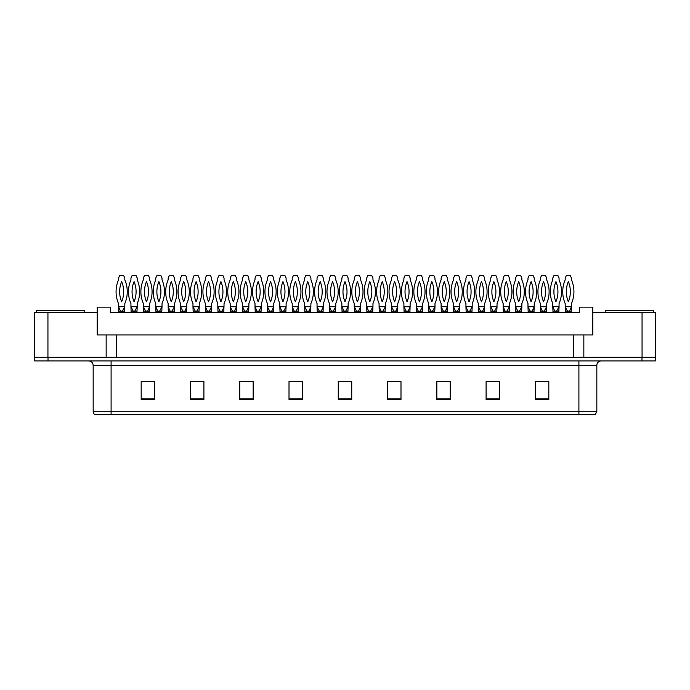 <?xml version="1.0" encoding="UTF-8"?>
<svg xmlns="http://www.w3.org/2000/svg" width="690" height="690" viewBox="0 0 690 690"><rect width="100%" height="100%" fill="white"/><g stroke="black" fill="none" stroke-linecap="round" stroke-linejoin="round"><path stroke-width="1.03" d="M47.938 312.527L34.5 312.527L34.5 357.317L47.938 357.317L47.938 312.527L97.212 312.527L97.212 334.926L106.165 334.926L106.165 357.317M655.5 312.527L655.5 357.317L655.5 312.527L592.788 312.527L592.788 334.926L583.835 334.926L583.835 357.317M592.788 312.527L592.788 307.154L579.35 307.154L579.35 312.527L110.65 312.527L110.65 307.154L97.212 307.154L97.212 312.527M583.835 334.926L116.472 334.926L116.472 357.317M116.472 334.926L106.165 334.926M573.528 334.926L573.528 357.317M655.5 357.317L642.062 357.317L642.062 312.527M596.824 411.249L595.254 414.656L578.901 414.656L578.901 411.249L596.824 411.249L596.824 365.381A4.476 4.476 0 0 1 601.301 360.905M578.901 414.656L94.746 414.656A4.476 4.476 0 0 1 93.176 411.249L93.176 365.381C92.909 362.664 91.416 361.163 88.7 360.905M48.024 360.905L655.414 360.905L655.414 357.317L34.586 357.317L34.586 360.905L48.024 360.905L48.024 357.317M548.809 399.467L548.809 381.553L535.371 381.553L535.371 399.467L548.809 399.467M499.534 399.467L499.534 381.553L486.096 381.553L486.096 399.467L499.534 399.467M450.26 399.467L450.26 381.553L436.822 381.553L436.822 399.467L450.26 399.467M400.994 399.467L400.994 381.553L387.556 381.553L387.556 399.467L400.994 399.467M154.629 399.467L154.629 381.553L141.191 381.553L141.191 399.467L154.629 399.467M203.904 399.467L203.904 381.553L190.466 381.553L190.466 399.467L203.904 399.467M253.178 399.467L253.178 381.553L239.74 381.553L239.74 399.467L253.178 399.467M302.444 399.467L302.444 381.553L289.007 381.553L289.007 399.467L302.444 399.467M351.719 399.467L351.719 381.553L338.281 381.553L338.281 399.467L351.719 399.467M655.414 360.905L655.414 357.317M440.901 381.639L447.62 381.639M490.53 381.639L497.249 381.639M540.158 381.639L546.877 381.639M292.008 381.639L298.727 381.639M242.38 381.639L249.099 381.639M192.751 381.639L199.47 381.639M143.123 381.639L149.842 381.639M391.273 381.639L397.992 381.639M341.645 381.639L348.355 381.639M120.543 311.181L118.533 306.705L118.758 312.527M118.758 311.181L124.58 311.181L124.58 312.527M124.58 311.181L124.804 306.705L122.32 311.181M118.533 306.705L124.804 306.705L124.804 303.565A29.791 29.791 0 0 0 124.804 279.847L124.804 278.036L123.545 275.345L119.784 275.345L118.533 278.036L118.533 279.847A29.791 29.791 0 0 0 118.533 303.565L118.533 306.705M121.664 281.623A26.203 26.203 0 0 0 121.664 301.78A26.203 26.203 0 0 0 121.664 281.623M133.248 311.181L130.936 306.705L131.16 312.527M131.16 311.181L136.982 311.181L136.982 312.527M136.982 311.181L137.207 306.705L134.731 311.181M130.936 306.705L137.207 306.705L137.207 303.565A29.791 29.791 0 0 0 137.207 279.847L137.207 278.036L135.956 275.345L132.187 275.345L130.936 278.036L130.936 279.847A29.791 29.791 0 0 0 130.936 303.565L130.936 306.705M134.076 281.623A26.203 26.203 0 0 0 134.076 301.78A26.203 26.203 0 0 0 134.076 281.623M36.38 312.527L36.38 310.733L84.758 310.733L84.758 312.527M605.242 312.527L605.242 310.733L653.62 310.733L653.62 312.527M145.65 311.181L143.347 306.705L143.572 312.527M143.572 311.181L149.394 311.181L149.394 312.527M147.582 311.181L147.151 312.527M149.394 311.181L149.618 303.565A29.791 29.791 0 0 0 149.618 279.847L149.618 278.036L148.359 275.345L144.598 275.345L143.347 278.036L143.347 279.847A29.791 29.791 0 0 0 143.347 303.565L143.347 306.705L149.618 306.705L147.6 311.181M146.478 281.623A26.203 26.203 0 0 0 146.478 301.78A26.203 26.203 0 0 0 146.478 281.623M170.18 311.181L168.162 306.705L168.386 312.527M168.386 311.181L174.208 311.181L174.208 312.527M174.208 311.181L174.432 306.705L171.948 311.181M168.162 306.705L174.432 306.705L174.432 303.565A29.791 29.791 0 0 0 174.432 279.847L174.432 278.036L173.181 275.345L169.412 275.345L168.162 278.036L168.162 279.847A29.791 29.791 0 0 0 168.162 303.565L168.162 306.705M171.292 281.623A26.203 26.203 0 0 0 171.292 301.78A26.203 26.203 0 0 0 171.292 281.623M195.287 311.181L192.976 306.705L193.2 312.527M193.2 311.181L199.022 311.181L199.022 312.527M199.022 311.181L199.246 306.705L196.762 311.181L196.779 312.527M192.976 306.705L199.246 306.705L199.246 303.565A29.791 29.791 0 0 0 199.246 279.847L199.246 278.036L197.996 275.345L194.226 275.345L192.976 278.036L192.976 279.847A29.791 29.791 0 0 0 192.976 303.565L192.976 306.705M196.107 281.623A26.203 26.203 0 0 0 196.107 301.78A26.203 26.203 0 0 0 196.107 281.623M220.101 311.181L217.79 306.705L218.014 312.527M218.014 311.181L223.836 311.181L223.836 312.527M222.025 311.181L221.594 312.527M223.836 311.181L224.06 303.565A29.791 29.791 0 0 0 224.06 279.847L224.06 278.036L222.81 275.345L219.041 275.345L217.79 278.036L217.79 279.847A29.791 29.791 0 0 0 217.79 303.565L217.79 306.705L224.06 306.705L222.042 311.181M220.929 281.623A26.203 26.203 0 0 0 220.929 301.78A26.203 26.203 0 0 0 220.929 281.623M157.768 311.181L155.75 306.705L155.975 312.527M155.975 311.181L161.796 311.181L161.796 312.527M161.796 311.181L162.021 306.705L159.545 311.181L159.562 312.527M155.75 306.705L162.021 306.705L162.021 303.565A29.791 29.791 0 0 0 162.021 279.847L162.021 278.036L160.77 275.345L157.01 275.345L155.75 278.036L155.75 279.847A29.791 29.791 0 0 0 155.75 303.565L155.75 306.705M158.89 281.623A26.203 26.203 0 0 0 158.89 301.78A26.203 26.203 0 0 0 158.89 281.623M182.876 311.181L180.564 306.705L180.789 312.527M180.789 311.181L186.611 311.181L186.611 312.527M184.808 311.181L184.377 312.527M186.611 311.181L186.835 303.565A29.791 29.791 0 0 0 186.835 279.847L186.835 278.036L185.584 275.345L181.824 275.345L180.564 278.036L180.564 279.847A29.791 29.791 0 0 0 180.564 303.565L180.564 306.705L186.835 306.705L184.825 311.181M183.704 281.623A26.203 26.203 0 0 0 183.704 301.78A26.203 26.203 0 0 0 183.704 281.623M207.397 311.181L205.379 306.705L205.603 312.527M205.603 311.181L211.433 311.181L211.433 312.527M211.433 311.181L211.658 306.705L209.174 311.181M205.379 306.705L211.658 306.705L211.658 303.565A29.791 29.791 0 0 0 211.658 279.847L211.658 278.036L210.398 275.345L206.638 275.345L205.379 278.036L205.379 279.847A29.791 29.791 0 0 0 205.379 303.565L205.379 306.705M208.518 281.623A26.203 26.203 0 0 0 208.518 301.78A26.203 26.203 0 0 0 208.518 281.623M244.622 311.181L242.604 306.705L242.828 312.527M242.828 311.181L248.65 311.181L248.65 312.527M248.65 311.181L248.874 306.705L246.399 311.181L246.416 312.527M242.604 306.705L248.874 306.705L248.874 303.565A29.791 29.791 0 0 0 248.874 279.847L248.874 278.036L247.624 275.345L243.855 275.345L242.604 278.036L242.604 279.847A29.791 29.791 0 0 0 242.604 303.565L242.604 306.705M245.744 281.623A26.203 26.203 0 0 0 245.744 301.78A26.203 26.203 0 0 0 245.744 281.623M269.73 311.181L267.418 306.705L267.642 312.527M267.642 311.181L273.464 311.181L273.464 312.527M271.662 311.181L271.23 312.527M273.464 311.181L273.689 303.565A29.791 29.791 0 0 0 273.689 279.847L273.689 278.036L272.438 275.345L268.669 275.345L267.418 278.036L267.418 279.847A29.791 29.791 0 0 0 267.418 303.565L267.418 306.705L273.689 306.705L271.679 311.181M270.558 281.623A26.203 26.203 0 0 0 270.558 301.78A26.203 26.203 0 0 0 270.558 281.623M294.251 311.181L292.232 306.705L292.457 312.527M292.457 311.181L298.278 311.181L298.278 312.527M298.278 311.181L298.503 306.705L296.027 311.181M292.232 306.705L298.503 306.705L298.503 303.565A29.791 29.791 0 0 0 298.503 279.847L298.503 278.036L297.252 275.345L293.491 275.345L292.232 278.036L292.232 279.847A29.791 29.791 0 0 0 292.232 303.565L292.232 306.705M295.372 281.623A26.203 26.203 0 0 0 295.372 301.78A26.203 26.203 0 0 0 295.372 281.623M232.504 311.181L230.201 306.705L230.426 312.527M230.426 311.181L236.247 311.181L236.247 312.527M234.436 311.181L234.005 312.527M236.247 311.181L236.472 303.565A29.791 29.791 0 0 0 236.472 279.847L236.472 278.036L235.212 275.345L231.452 275.345L230.201 278.036L230.201 279.847A29.791 29.791 0 0 0 230.201 303.565L230.201 306.705L236.472 306.705L234.453 311.181M233.332 281.623A26.203 26.203 0 0 0 233.332 301.78A26.203 26.203 0 0 0 233.332 281.623M257.025 311.181L255.015 306.705L255.24 312.527M255.24 311.181L261.062 311.181L261.062 312.527M261.062 311.181L261.286 306.705L258.802 311.181M255.015 306.705L261.286 306.705L261.286 303.565A29.791 29.791 0 0 0 261.286 279.847L261.286 278.036L260.027 275.345L256.266 275.345L255.015 278.036L255.015 279.847A29.791 29.791 0 0 0 255.015 303.565L255.015 306.705M258.146 281.623A26.203 26.203 0 0 0 258.146 301.78A26.203 26.203 0 0 0 258.146 281.623M281.839 311.181L279.829 306.705L280.054 312.527M280.054 311.181L285.876 311.181L285.876 312.527M285.876 311.181L286.1 306.705L283.616 311.181L283.633 312.527M279.829 306.705L286.1 306.705L286.1 303.565A29.791 29.791 0 0 0 286.1 279.847L286.1 278.036L284.849 275.345L281.08 275.345L279.829 278.036L279.829 279.847A29.791 29.791 0 0 0 279.829 303.565L279.829 306.705M282.96 281.623A26.203 26.203 0 0 0 282.96 301.78A26.203 26.203 0 0 0 282.96 281.623M319.358 311.181L317.046 306.705L317.271 312.527M317.271 311.181L323.093 311.181L323.093 312.527M321.29 311.181L320.859 312.527M323.093 311.181L323.317 303.565A29.791 29.791 0 0 0 323.317 279.847L323.317 278.036L322.066 275.345L318.306 275.345L317.046 278.036L317.046 279.847A29.791 29.791 0 0 0 317.046 303.565L317.046 306.705L323.317 306.705L321.307 311.181M320.186 281.623A26.203 26.203 0 0 0 320.186 301.78A26.203 26.203 0 0 0 320.186 281.623M344.172 311.181L341.861 306.705L342.085 312.527M342.085 311.181L347.915 311.181L347.915 312.527M347.915 311.181L348.139 306.705L345.656 311.181M341.861 306.705L348.139 306.705L348.139 303.565A29.791 29.791 0 0 0 348.139 279.847L348.139 278.036L346.88 275.345L343.12 275.345L341.861 278.036L341.861 279.847A29.791 29.791 0 0 0 341.861 303.565L341.861 306.705M345 281.623A26.203 26.203 0 0 0 345 301.78A26.203 26.203 0 0 0 345 281.623M368.693 311.181L366.683 306.705L366.908 312.527M366.908 311.181L372.729 311.181L372.729 312.527M372.729 311.181L372.954 306.705L370.47 311.181L370.487 312.527M366.683 306.705L372.954 306.705L372.954 303.565A29.791 29.791 0 0 0 372.954 279.847L372.954 278.036L371.694 275.345L367.934 275.345L366.683 278.036L366.683 279.847A29.791 29.791 0 0 0 366.683 303.565L366.683 306.705M369.814 281.623A26.203 26.203 0 0 0 369.814 301.78A26.203 26.203 0 0 0 369.814 281.623M393.8 311.181L391.497 306.705L391.722 312.527M391.722 311.181L397.544 311.181L397.544 312.527M395.732 311.181L395.301 312.527M397.544 311.181L397.768 303.565A29.791 29.791 0 0 0 397.768 279.847L397.768 278.036L396.509 275.345L392.748 275.345L391.497 278.036L391.497 279.847A29.791 29.791 0 0 0 391.497 303.565L391.497 306.705L397.768 306.705L395.75 311.181M394.628 281.623A26.203 26.203 0 0 0 394.628 301.78A26.203 26.203 0 0 0 394.628 281.623M418.321 311.181L416.312 306.705L416.536 312.527M416.536 311.181L422.358 311.181L422.358 312.527M422.358 311.181L422.582 306.705L420.098 311.181M416.312 306.705L422.582 306.705L422.582 303.565A29.791 29.791 0 0 0 422.582 279.847L422.582 278.036L421.331 275.345L417.562 275.345L416.312 278.036L416.312 279.847A29.791 29.791 0 0 0 416.312 303.565L416.312 306.705M419.442 281.623A26.203 26.203 0 0 0 419.442 301.78A26.203 26.203 0 0 0 419.442 281.623M306.947 311.181L304.644 306.705L304.868 312.527M304.868 311.181L310.69 311.181L310.69 312.527M308.879 311.181L308.447 312.527M310.69 311.181L310.914 303.565A29.791 29.791 0 0 0 310.914 279.847L310.914 278.036L309.663 275.345L305.894 275.345L304.644 278.036L304.644 279.847A29.791 29.791 0 0 0 304.644 303.565L304.644 306.705L310.914 306.705L308.896 311.181M307.774 281.623A26.203 26.203 0 0 0 307.774 301.78A26.203 26.203 0 0 0 307.774 281.623M331.476 311.181L329.458 306.705L329.682 312.527M329.682 311.181L335.504 311.181L335.504 312.527M335.504 311.181L335.728 306.705L333.244 311.181M329.458 306.705L335.728 306.705L335.728 303.565A29.791 29.791 0 0 0 335.728 279.847L335.728 278.036L334.478 275.345L330.708 275.345L329.458 278.036L329.458 279.847A29.791 29.791 0 0 0 329.458 303.565L329.458 306.705M332.589 281.623A26.203 26.203 0 0 0 332.589 301.78A26.203 26.203 0 0 0 332.589 281.623M356.583 311.181L354.272 306.705L354.496 312.527M354.496 311.181L360.318 311.181L360.318 312.527M358.507 311.181L358.076 312.527M360.318 311.181L360.542 303.565A29.791 29.791 0 0 0 360.542 279.847L360.542 278.036L359.292 275.345L355.523 275.345L354.272 278.036L354.272 279.847A29.791 29.791 0 0 0 354.272 303.565L354.272 306.705L360.542 306.705L358.524 311.181M357.411 281.623A26.203 26.203 0 0 0 357.411 301.78A26.203 26.203 0 0 0 357.411 281.623M381.104 311.181L379.086 306.705L379.31 312.527M379.31 311.181L385.132 311.181L385.132 312.527M385.132 311.181L385.356 306.705L382.881 311.181M379.086 306.705L385.356 306.705L385.356 303.565A29.791 29.791 0 0 0 385.356 279.847L385.356 278.036L384.106 275.345L380.337 275.345L379.086 278.036L379.086 279.847A29.791 29.791 0 0 0 379.086 303.565L379.086 306.705M382.226 281.623A26.203 26.203 0 0 0 382.226 301.78A26.203 26.203 0 0 0 382.226 281.623M406.212 311.181L403.9 306.705L404.124 312.527M404.124 311.181L409.946 311.181L409.946 312.527M408.144 311.181L407.712 312.527M409.946 311.181L410.171 303.565A29.791 29.791 0 0 0 410.171 279.847L410.171 278.036L408.92 275.345L405.151 275.345L403.9 278.036L403.9 279.847A29.791 29.791 0 0 0 403.9 303.565L403.9 306.705L410.171 306.705L408.161 311.181M407.04 281.623A26.203 26.203 0 0 0 407.04 301.78A26.203 26.203 0 0 0 407.04 281.623M443.429 311.181L441.126 306.705L441.35 312.527M441.35 311.181L447.172 311.181L447.172 312.527M445.361 311.181L444.929 312.527M447.172 311.181L447.396 303.565A29.791 29.791 0 0 0 447.396 279.847L447.396 278.036L446.145 275.345L442.376 275.345L441.126 278.036L441.126 279.847A29.791 29.791 0 0 0 441.126 303.565L441.126 306.705L447.396 306.705L445.378 311.181M444.257 281.623A26.203 26.203 0 0 0 444.257 301.78A26.203 26.203 0 0 0 444.257 281.623M467.958 311.181L465.94 306.705L466.164 312.527M466.164 311.181L471.986 311.181L471.986 312.527M471.986 311.181L472.21 306.705L469.726 311.181M465.94 306.705L472.21 306.705L472.21 303.565A29.791 29.791 0 0 0 472.21 279.847L472.21 278.036L470.959 275.345L467.19 275.345L465.94 278.036L465.94 279.847A29.791 29.791 0 0 0 465.94 303.565L465.94 306.705M469.071 281.623A26.203 26.203 0 0 0 469.071 301.78A26.203 26.203 0 0 0 469.071 281.623M493.065 311.181L490.754 306.705L490.978 312.527M490.978 311.181L496.8 311.181L496.8 312.527M496.8 311.181L497.024 306.705L494.54 311.181L494.558 312.527M490.754 306.705L497.024 306.705L497.024 303.565A29.791 29.791 0 0 0 497.024 279.847L497.024 278.036L495.774 275.345L492.005 275.345L490.754 278.036L490.754 279.847A29.791 29.791 0 0 0 490.754 303.565L490.754 306.705M493.893 281.623A26.203 26.203 0 0 0 493.893 301.78A26.203 26.203 0 0 0 493.893 281.623M517.88 311.181L515.568 306.705L515.792 312.527M515.792 311.181L521.614 311.181L521.614 312.527M521.614 311.181L521.838 306.705L519.363 311.181M515.568 306.705L521.838 306.705L521.838 303.565A29.791 29.791 0 0 0 521.838 279.847L521.838 278.036L520.588 275.345L516.819 275.345L515.568 278.036L515.568 279.847A29.791 29.791 0 0 0 515.568 303.565L515.568 306.705M518.707 281.623A26.203 26.203 0 0 0 518.707 301.78A26.203 26.203 0 0 0 518.707 281.623M542.4 311.181L540.382 306.705L540.606 312.527M540.606 311.181L546.428 311.181L546.428 312.527M546.428 311.181L546.653 306.705L544.177 311.181L544.194 312.527M540.382 306.705L546.653 306.705L546.653 303.565A29.791 29.791 0 0 0 546.653 279.847L546.653 278.036L545.402 275.345L541.641 275.345L540.382 278.036L540.382 279.847A29.791 29.791 0 0 0 540.382 303.565L540.382 306.705M543.522 281.623A26.203 26.203 0 0 0 543.522 301.78A26.203 26.203 0 0 0 543.522 281.623M567.508 311.181L565.196 306.705L565.42 312.527M565.42 311.181L571.242 311.181L571.242 312.527M569.44 311.181L569.009 312.527M571.242 311.181L571.467 303.565A29.791 29.791 0 0 0 571.467 279.847L571.467 278.036L570.216 275.345L566.456 275.345L565.196 278.036L565.196 279.847A29.791 29.791 0 0 0 565.196 303.565L565.196 306.705L571.467 306.705L569.457 311.181M568.336 281.623A26.203 26.203 0 0 0 568.336 301.78A26.203 26.203 0 0 0 568.336 281.623M431.026 311.181L428.714 306.705L428.939 312.527M428.939 311.181L434.76 311.181L434.76 312.527M434.76 311.181L434.985 306.705L432.509 311.181M428.714 306.705L434.985 306.705L434.985 303.565A29.791 29.791 0 0 0 434.985 279.847L434.985 278.036L433.734 275.345L429.974 275.345L428.714 278.036L428.714 279.847A29.791 29.791 0 0 0 428.714 303.565L428.714 306.705M431.854 281.623A26.203 26.203 0 0 0 431.854 301.78A26.203 26.203 0 0 0 431.854 281.623M455.547 311.181L453.528 306.705L453.753 312.527M453.753 311.181L459.575 311.181L459.575 312.527M459.575 311.181L459.799 306.705L457.323 311.181L457.341 312.527M453.528 306.705L459.799 306.705L459.799 303.565A29.791 29.791 0 0 0 459.799 279.847L459.799 278.036L458.548 275.345L454.788 275.345L453.528 278.036L453.528 279.847A29.791 29.791 0 0 0 453.528 303.565L453.528 306.705M456.668 281.623A26.203 26.203 0 0 0 456.668 301.78A26.203 26.203 0 0 0 456.668 281.623M480.654 311.181L478.343 306.705L478.567 312.527M478.567 311.181L484.397 311.181L484.397 312.527M482.586 311.181L482.155 312.527M484.397 311.181L484.622 303.565A29.791 29.791 0 0 0 484.622 279.847L484.622 278.036L483.362 275.345L479.602 275.345L478.343 278.036L478.343 279.847A29.791 29.791 0 0 0 478.343 303.565L478.343 306.705L484.622 306.705L482.603 311.181M481.482 281.623A26.203 26.203 0 0 0 481.482 301.78A26.203 26.203 0 0 0 481.482 281.623M505.175 311.181L503.165 306.705L503.389 312.527M503.389 311.181L509.211 311.181L509.211 312.527M509.211 311.181L509.436 306.705L506.952 311.181M503.165 306.705L509.436 306.705L509.436 303.565A29.791 29.791 0 0 0 509.436 279.847L509.436 278.036L508.176 275.345L504.416 275.345L503.165 278.036L503.165 279.847A29.791 29.791 0 0 0 503.165 303.565L503.165 306.705M506.296 281.623A26.203 26.203 0 0 0 506.296 301.78A26.203 26.203 0 0 0 506.296 281.623M530.282 311.181L527.979 306.705L528.204 312.527M528.204 311.181L534.025 311.181L534.025 312.527M532.214 311.181L531.783 312.527M534.025 311.181L534.25 303.565A29.791 29.791 0 0 0 534.25 279.847L534.25 278.036L532.991 275.345L529.23 275.345L527.979 278.036L527.979 279.847A29.791 29.791 0 0 0 527.979 303.565L527.979 306.705L534.25 306.705L532.232 311.181M531.11 281.623A26.203 26.203 0 0 0 531.11 301.78A26.203 26.203 0 0 0 531.11 281.623M554.803 311.181L552.793 306.705L553.018 312.527M553.018 311.181L558.84 311.181L558.84 312.527M558.84 311.181L559.064 306.705L556.58 311.181M552.793 306.705L559.064 306.705L559.064 303.565A29.791 29.791 0 0 0 559.064 279.847L559.064 278.036L557.813 275.345L554.044 275.345L552.793 278.036L552.793 279.847A29.791 29.791 0 0 0 552.793 303.565L552.793 306.705M555.924 281.623A26.203 26.203 0 0 0 555.924 301.78A26.203 26.203 0 0 0 555.924 281.623M578.901 360.905L578.901 365.381L93.176 365.381M596.824 365.381L578.901 365.381L578.901 411.249L111.099 411.249L111.099 414.656M93.176 411.249L111.099 411.249L111.099 360.905M641.976 360.905L641.976 357.317M351.719 398.846L338.281 398.846M302.444 398.846L289.007 398.846M253.178 398.846L239.74 398.846M203.904 398.846L190.466 398.846M154.629 398.846L141.191 398.846M400.994 398.846L387.556 398.846M450.26 398.846L436.822 398.846M499.534 398.846L486.096 398.846M548.809 398.846L535.371 398.846M120.992 311.181L120.992 312.527M122.337 311.181L122.337 312.527M133.403 311.181L133.403 312.527M134.748 311.181L134.748 312.527M145.806 311.181L145.806 312.527M170.62 311.181L170.62 312.527M171.965 311.181L171.965 312.527M195.442 311.181L195.442 312.527M220.257 311.181L220.257 312.527M158.217 311.181L158.217 312.527M183.031 311.181L183.031 312.527M207.845 311.181L207.845 312.527M209.191 311.181L209.191 312.527M245.071 311.181L245.071 312.527M269.885 311.181L269.885 312.527M294.699 311.181L294.699 312.527M296.045 311.181L296.045 312.527M232.659 311.181L232.659 312.527M257.474 311.181L257.474 312.527M258.819 311.181L258.819 312.527M282.288 311.181L282.288 312.527M319.513 311.181L319.513 312.527M344.327 311.181L344.327 312.527M345.673 311.181L345.673 312.527M369.141 311.181L369.141 312.527M393.956 311.181L393.956 312.527M418.77 311.181L418.77 312.527M420.115 311.181L420.115 312.527M307.102 311.181L307.102 312.527M331.925 311.181L331.925 312.527M333.261 311.181L333.261 312.527M356.739 311.181L356.739 312.527M381.553 311.181L381.553 312.527M382.898 311.181L382.898 312.527M406.367 311.181L406.367 312.527M443.584 311.181L443.584 312.527M468.407 311.181L468.407 312.527M469.743 311.181L469.743 312.527M493.221 311.181L493.221 312.527M518.035 311.181L518.035 312.527M519.38 311.181L519.38 312.527M542.849 311.181L542.849 312.527M567.663 311.181L567.663 312.527M431.181 311.181L431.181 312.527M432.527 311.181L432.527 312.527M455.995 311.181L455.995 312.527M480.809 311.181L480.809 312.527M505.623 311.181L505.623 312.527M506.969 311.181L506.969 312.527M530.438 311.181L530.438 312.527M555.252 311.181L555.252 312.527M556.597 311.181L556.597 312.527"/></g></svg>
